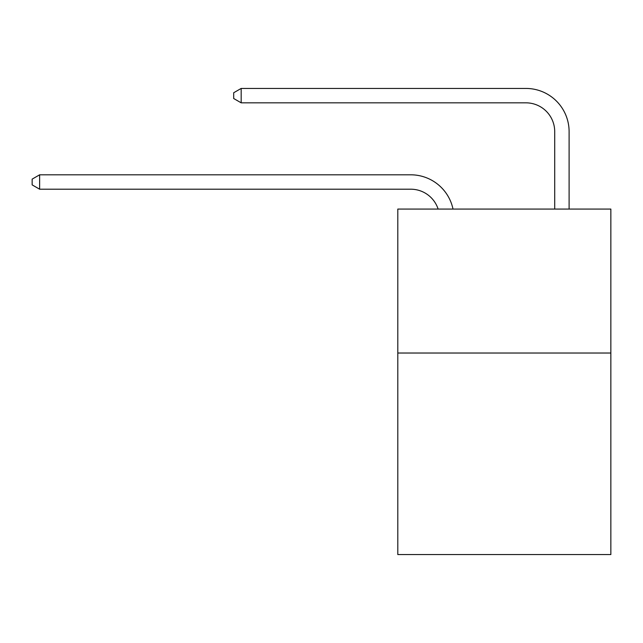 <?xml version="1.0" encoding="UTF-8"?>
<svg xmlns="http://www.w3.org/2000/svg" width="643" height="643" viewBox="0 0 643 643"><rect width="100%" height="100%" fill="white"/><g stroke="black" fill="none" stroke-linecap="round" stroke-linejoin="round"><path stroke-width="0.96" d="M610.85 353.023L610.85 554.563L397.8 554.563L397.8 209.071L610.85 209.071L610.85 353.023L397.8 353.023M554.708 209.071L554.708 131.622A28.79 28.79 16.4 0 0 525.918 102.832L241.173 102.832L233.69 98.516L233.69 92.753L241.173 88.437L525.918 88.437A43.185 43.185 -163.6 0 1 569.103 131.622L569.103 209.071M554.708 131.622A28.79 28.79 16.4 0 0 525.918 102.832A28.79 28.79 16.4 0 1 554.708 131.622A28.79 28.79 16.4 0 0 525.918 102.832A28.79 28.79 16.4 0 1 554.708 131.622A28.79 28.79 16.4 0 0 525.918 102.832A28.79 28.79 16.4 0 1 554.708 131.622A28.79 28.79 16.4 0 0 525.918 102.832A28.79 28.79 16.4 0 1 554.708 131.622A28.79 28.79 16.4 0 0 525.918 102.832A28.79 28.79 16.4 0 1 554.708 131.622M438.124 209.071A28.79 28.79 -39.8 0 0 410.748 189.203L39.633 189.203L32.15 184.887L32.15 179.132L39.633 174.808L410.748 174.808A43.185 43.185 140.2 0 1 453.01 209.071M39.633 174.808L39.633 189.203M241.173 88.437L241.173 102.832"/></g></svg>
